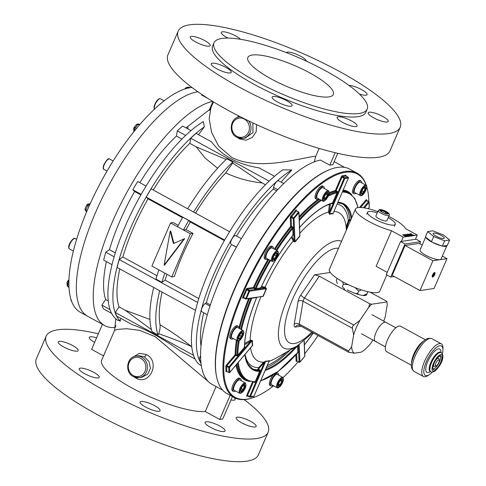 <?xml version="1.0" encoding="UTF-8"?>
<svg xmlns="http://www.w3.org/2000/svg" width="486" height="486" viewBox="0 0 486 486"><rect width="100%" height="100%" fill="white"/><g stroke="black" fill="none" stroke-linecap="round" stroke-linejoin="round"><path stroke-width="0.73" d="M241.099 380.623A7.26 2.539 118.7 0 0 240.455 378.716A7.26 2.539 118.7 0 0 233.924 385.532A7.26 2.539 118.7 0 0 233.487 391.449A7.26 2.539 118.7 0 0 235.443 390.963M240.455 378.716L239.464 378.175A7.26 2.539 118.7 0 0 232.934 384.985A7.26 2.539 118.7 0 0 232.496 390.902L233.487 391.449M381.68 209.758L381.82 210.335L381.68 209.758L386.285 211.55L388.794 213.652L386.698 213.962L382.087 212.169L379.584 210.067L381.644 209.8A4.775 1.142 23.4 0 0 380.271 209.697A4.775 1.142 23.4 0 0 379.785 210.08L379.961 210.608M386.315 221.002A5.99 1.434 23.4 0 0 386.892 220.687L389.225 215.298A5.99 1.434 -156.6 0 1 388.648 215.614A5.99 1.434 -156.6 0 1 382.16 213.779A5.99 1.434 -156.6 0 1 378.236 210.541L375.903 215.93A5.99 1.434 23.4 0 0 379.827 219.168A5.99 1.434 23.4 0 0 386.315 221.002M387.664 213.749L385.72 212.121L381.862 210.62L380.556 210.815M385.198 213.336L386.364 211.635A4.775 1.142 23.4 0 1 388.587 213.5L388.126 213.785M381.449 211.568L381.953 209.873A4.775 1.142 23.4 0 1 386.036 211.459L385.902 211.926L386.285 211.55M382.087 212.169L382.026 212.048A4.775 1.142 23.4 0 1 379.809 210.189M386.267 214.059L386.747 213.883A4.775 1.142 23.4 0 0 388.12 213.992A4.775 1.142 23.4 0 0 388.606 213.609M212.613 101.38A126.998 44.451 118.7 0 0 112.333 222.017A126.998 44.451 118.7 0 0 104.642 325.571L87.747 316.325A126.998 44.451 -61.3 0 1 95.426 212.795A126.998 44.451 -61.3 0 1 197.857 91.745A126.998 44.451 118.7 0 0 95.438 212.765A126.998 44.451 118.7 0 0 87.747 316.325L80.293 312.243A126.998 44.451 -61.3 0 1 87.972 208.713A126.998 44.451 -61.3 0 1 191.994 87.492M135.545 129.592L134.209 129.209A1.209 0.978 177.6 0 1 133.693 128.444L134.002 127.502L136.773 124.222L138.717 123.991A1.209 0.425 118.7 0 0 138.121 124.325L136.657 124.586M90.056 203.999L88.422 204.242L89.582 205.049M85.093 209.083L87.103 210.736M88.987 206.386L86.958 204.776M68.921 280.786L68.289 281.54L68.891 282.463M139.379 125.017L138.121 124.325A126.354 44.226 118.7 0 0 135.339 127.618L133.905 127.848L134.002 127.502M185.275 88.416L186.442 87.45L188.252 88.051M190.202 87.693L188.598 87.128L189.613 87.334A1.209 0.425 118.7 0 0 189.51 87.316A126.354 44.226 118.7 0 0 187.456 87.614A1.209 0.425 -61.3 0 0 186.654 88.44M69 287.366L68.01 286.825L67.123 285.464L68.988 287.19M68.897 284.34L67.785 283.727L67.001 282.56L67.123 285.464M68.289 281.54A1.209 0.571 -139.8 0 0 67.396 281.467L68.963 279.608M88.422 204.242A1.209 1.094 -98.4 0 0 87.778 204.12L90.159 203.768M185.403 88.804L185.16 88.476L186.442 87.45L188.598 87.128M395.877 327.789L385.811 322.279A10.886 3.809 118.7 0 0 384.778 322.127A10.886 3.809 118.7 0 0 376.595 331.245A10.886 3.809 118.7 0 0 375.356 341.372A10.886 3.809 118.7 0 0 376.389 341.524M371.893 314.661L385.811 322.279A10.886 3.809 118.7 0 0 384.778 322.127A10.886 3.809 118.7 0 0 376.595 331.245A10.886 3.809 118.7 0 0 375.356 341.372L361.444 333.761M435.784 369.22A7.928 2.776 -61.3 0 1 433.105 369.415A7.928 2.776 -61.3 0 1 434.12 363.115A7.928 2.776 -61.3 0 1 438.882 356.548A7.928 2.776 -61.3 0 1 440.553 355.807A7.928 2.776 -61.3 0 1 441.13 361.195A7.928 2.776 -61.3 0 1 435.784 369.22M432.868 368.716A7.26 2.539 118.7 0 0 434.921 368.139A7.26 2.539 118.7 0 0 439.557 361.481A7.26 2.539 118.7 0 0 439.836 355.983M442.394 353.765A16.761 5.868 118.7 0 0 442.898 350.303A16.761 5.868 118.7 0 0 436.628 347.308A16.761 5.868 118.7 0 0 424.448 367.13A16.761 5.868 118.7 0 0 429.733 374.36A16.761 5.868 118.7 0 0 430.08 374.111A16.761 5.868 118.7 0 0 432.376 372.063M429.733 374.36L428.336 375.332A18.626 6.518 -61.3 0 1 423.421 376.504A18.626 6.518 -61.3 0 1 424.078 362.428A18.626 6.518 -61.3 0 1 436.003 345.279A18.626 6.518 -61.3 0 1 441.306 343.827A18.626 6.518 -61.3 0 1 442.965 348.602L442.898 350.303M413.051 370.441L412.049 368.862A17.703 6.197 -61.3 0 1 414.2 354.829A17.703 6.197 -61.3 0 1 424.886 340.03A17.703 6.197 -61.3 0 1 428.737 338.371L430.608 338.359A18.626 6.518 118.7 0 0 426.562 340.109A18.626 6.518 118.7 0 0 415.311 355.679A18.626 6.518 118.7 0 0 413.051 370.441A18.626 6.518 118.7 0 0 413.975 371.334L423.421 376.504M441.306 343.827L431.86 338.657A18.626 6.518 118.7 0 0 430.608 338.359M411.35 365.211L386.631 351.682A14.513 5.079 -61.3 0 1 387.148 340.716A14.513 5.079 -61.3 0 1 396.436 327.351A14.513 5.079 -61.3 0 1 400.567 326.221L425.286 339.744M344.793 289.273L342.32 286.728L343.341 284.365L348.298 284.65M355.047 287.591L358.68 291.102L361.25 289.844M363.048 295.464A14.665 3.511 -156.6 0 0 363.546 295.336L367.003 293.763L367.89 291.715M358.723 294.565L357.66 293.465L358.68 291.102M364.184 295.105L362.981 295.458M357.66 293.465L355.315 293.459M342.66 281.752L343.341 284.365M337.296 283.654L336.318 280.294L337.138 278.405M388.211 217.637A15.121 3.621 -156.6 0 1 395.27 224.313A15.121 3.621 -156.6 0 1 374.992 219.21A15.121 3.621 -156.6 0 1 367.519 212.303A15.121 3.621 -156.6 0 1 377.227 212.88M434.599 272.512A2.545 0.893 118.7 0 0 432.686 274.645A2.545 0.893 118.7 0 0 432.4 277.014A2.545 0.893 118.7 0 0 432.637 277.05A2.545 0.893 118.7 0 0 434.551 274.918A2.545 0.893 118.7 0 0 434.842 272.549A2.545 0.893 118.7 0 0 434.599 272.512M432.352 276.984A2.545 0.893 118.7 0 0 432.54 276.996A2.545 0.893 118.7 0 0 434.417 274.936A2.545 0.893 118.7 0 0 434.788 272.525M441.209 235.418A6.045 1.452 23.4 0 0 433.123 233.395A6.045 1.452 23.4 0 0 436.136 236.172A6.045 1.452 23.4 0 0 444.222 238.195A6.045 1.452 23.4 0 0 441.209 235.418M425.645 237.132L420.068 250.004A11.427 2.74 23.4 0 0 425.76 255.253A11.427 2.74 23.4 0 0 439.952 259.688A11.427 2.74 23.4 0 0 441.051 259.087L446.828 245.722A11.427 2.74 23.4 0 0 446.883 245.497L447.278 245.442L449.611 240.054L443.657 235.06L432.716 230.801L427.735 231.543L433.694 236.53L444.629 240.789L449.611 240.054M427.735 231.543L425.402 236.925L432.224 242.259A11.427 2.74 23.4 0 0 441.434 245.837L442.691 246.116A11.427 2.74 23.4 0 0 446.828 245.722M386.807 274.936L379.779 291.181A27.453 6.579 -156.6 0 1 343.061 281.977A27.453 6.579 -156.6 0 1 329.387 269.372L355.503 209.023A27.453 6.579 -156.6 0 1 377.756 211.653M388.745 216.41A27.453 6.579 -156.6 0 1 392.22 218.226A27.453 6.579 -156.6 0 1 405.603 228.669L417.243 235.042L403.186 237.119L401.321 241.433L400.561 241.542L386.242 274.626L390.714 277.075L394.353 276.54M355.503 209.023A27.453 6.579 -156.6 0 0 369.178 221.628A27.453 6.579 -156.6 0 0 391.546 230.747L376.152 266.31L387.221 272.367M419.728 243.735L420.615 241.688L416.144 239.24L401.321 241.433M415.378 239.355L417.243 235.042M411.162 235.941L407.681 234.039L410.883 234.811C412.031 235.473 412.262 235.832 411.569 235.88L411.982 235.74M409.941 233.723L411.053 234.744L413.41 235.607M409.947 233.857L411.612 233.875L410.627 234.027L410.749 234.568M410.773 233.954L411.375 234.695L413.902 235.139L413.944 235.734M412.796 235.479L413.209 234.914M391.546 230.747L403.186 237.119M406.375 236.646L403.113 235.115L402.724 234.768L403.216 234.695L406.697 236.603M407.219 236.524L404.279 234.477L408.404 236.348M404.887 234.823L405.263 235.2M404.139 234.55L404.923 234.823M410.135 236.293L405.804 234.313L409.072 235.552L407.396 234.082L410.233 236.081M434.065 288.502L446.98 258.649L432.923 260.727L420.001 290.573L434.065 288.502M425.876 237.326A11.427 2.74 23.4 0 0 430.888 241.524M442.691 246.116L446.883 245.497M420.615 241.688L405.032 243.99L390.714 277.075M422.2 245.084L419.151 243.419L405.093 245.497L392.178 275.343L420.001 290.573M405.032 243.99L400.561 241.542M446.98 258.649L442.339 256.11M432.923 260.727L405.093 245.497M432.224 242.259L441.434 245.837M433.694 236.53L431.361 241.919M444.629 240.789L442.296 246.177M432.576 276.637L433.445 274.888L434.356 274.827L434.587 274.286L433.779 274.408L434.527 272.676L433.524 274.444L432.728 274.56M434.356 274.827L433.542 274.942L432.546 276.71L433.293 274.985L432.485 275.1M432.516 275.027L433.293 274.985M434.259 274.772L434.46 274.304M433.779 274.408L434.393 272.701M413.246 235.406L413.811 235.352M413.094 235.485L413.118 235.133M410.069 233.827L411.514 234.094M404.795 235.036L405.172 235.418L404.85 234.902M405.761 235.188L407.225 236.117M407.134 236.336L407.827 236.032M407.73 236.245L408.313 236.567M409.85 236.093L407.396 234.082M407.973 234.197L409.157 234.319M410.792 235.024C411.94 235.686 412.171 236.044 411.478 236.099M410.931 235.746L410.555 234.847L408.623 234.331L411.174 235.649M368.674 208.798A127.296 44.554 118.7 0 0 368.716 208.026M368.838 201.617A127.296 44.554 118.7 0 0 367.598 190.111A127.296 44.554 118.7 0 0 366.705 186.715M366.323 185.567A127.296 44.554 118.7 0 0 313.5 190.178A127.296 44.554 118.7 0 0 242.897 293.562A127.296 44.554 118.7 0 0 254.221 397.269A127.296 44.554 118.7 0 0 273.575 385.811M254.221 397.269L253.522 397.53A127.903 44.767 -61.3 0 1 234.404 397.627A127.903 44.767 -61.3 0 1 242.143 293.325A127.903 44.767 -61.3 0 1 357.216 173.229A127.903 44.767 -61.3 0 1 366.517 185.889M366.657 186.351A127.903 44.767 -61.3 0 1 367.44 189.388L367.598 190.111M216.72 377.391L216.562 376.662A127.296 44.554 -61.3 0 1 234.446 288.939A127.296 44.554 -61.3 0 1 329.945 169.505L330.638 169.243A127.903 44.767 118.7 0 0 234.689 289.249A127.903 44.767 118.7 0 0 216.72 377.391A127.903 44.767 118.7 0 0 226.95 393.545L234.404 397.627M357.216 173.229L349.762 169.152A127.903 44.767 118.7 0 0 330.638 169.243M261.511 286.497L265.35 287.256A0.608 0.31 -75.1 0 0 265.368 288.01L266.279 288.727L249.64 291.181L246.372 298.72A0.608 0.547 81.6 0 1 245.965 299.048L263.017 296.272A82.906 29.014 -61.3 0 1 264.603 292.505A82.906 29.014 -61.3 0 1 266.279 288.727L266.528 288.775A82.541 28.893 118.7 0 0 264.858 292.542A82.541 28.893 118.7 0 0 263.272 296.29L260.848 296.825M383.685 321.112A31.286 10.953 -61.3 0 0 385.27 316.599L387.269 304.692A31.286 10.953 -61.3 0 0 386.971 302.243A31.286 10.953 -61.3 0 0 386.911 301.976L371.583 304.23A31.286 10.953 -61.3 0 0 368.667 307.431L369.767 303.817L319.272 276.176L304.461 298.033L353.784 325.025L352.52 326.477L352.38 328.263L303.064 301.265A3.627 1.27 -61.3 0 1 303.556 299.68A3.627 1.27 -61.3 0 1 304.461 298.033A3.627 0.893 34.1 0 1 300.858 294.978A7.26 2.539 118.7 0 0 299.054 298.27A7.26 2.539 118.7 0 0 298.064 301.448L294.243 324.205A7.26 2.539 118.7 0 0 295.482 327.048L301.041 326.234M352.38 328.263L353.632 334.872A31.286 10.953 -61.3 0 1 356.323 327.667A31.286 10.953 -61.3 0 1 359.926 320.329L368.667 307.431M346.378 230.103A82.541 28.893 118.7 0 0 346.318 229.435L346.16 226.828L348.31 220.82L349.628 219.241L349.792 220.292L348.82 221.446L346.791 227.46A0.608 0.352 -2.7 0 1 346.172 227.144M333.281 213.026L333.044 213.731A82.541 28.893 118.7 0 0 329.508 214.253L328.53 212.03L329.459 204.163M299.874 234.556L299.911 236.263A82.541 28.893 118.7 0 0 295.111 241.943L293.392 241.305L291.314 237.344M265.35 287.256L266.528 288.775M291.977 236.5L294.115 240.922L293.392 241.305M292.906 235.139L293.872 234.969A0.608 0.492 177.7 0 0 293.028 235.103L292.529 235.212M268.831 259.579A106.738 37.361 118.7 0 0 254.166 287.736L255.259 288.332L254.786 288.878L256.286 289.352A0.608 0.547 81.6 0 1 256.019 288.538L260.848 287.827A0.608 0.547 -98.4 0 0 261.116 288.641L265.368 288.01L261.152 287.269M254.786 288.878L253.692 288.283L247.289 289.225L249.379 290.367L261.116 288.641L260.63 288.022M244.713 343.474L250.181 340.4L250.551 340.291L250.752 341.099L244.549 344.823M226.676 371.432A1.209 0.425 118.7 0 1 225.99 371.498L225.79 366.535A0.608 0.492 177.7 0 1 226.628 366.401L226.834 371.365L228.918 372.507L228.718 367.544L226.628 366.401L226.962 365.636L226.446 365.01L235.133 354.731A0.608 0.474 -179.5 0 1 235.977 354.616L237.071 355.217L236.737 355.959L238.426 355.685L237.909 355.059L244.464 347.308L244.974 347.933L244.58 346.524M264.02 362.732L259.457 367.859L258.801 369.378L257.817 369.682L258.704 367.623L263.521 362.228L265.927 361.153A0.608 0.553 -92.3 0 0 265.678 361.42L264.02 362.732L263.521 362.228A84.461 29.561 118.7 0 1 250.576 347.824M254.512 381.887L255.229 381.619L259.67 371.365L260.417 371.602L259.895 369.98L259.39 370.557L257.799 369.682A94.035 32.914 -61.3 0 1 251.979 368.601M260.696 380.714A106.13 37.149 118.7 0 0 297.833 352.66L297.554 345.911A0.608 0.492 -2.3 0 1 298.398 345.777L298.24 345.333M299.583 227.375A94.642 33.127 -61.3 0 1 332.552 202.99L336.986 192.735L337.74 192.972L337.211 191.35L336.737 191.921L336.986 192.735A106.13 37.149 118.7 0 0 328.226 196.192M372.938 340.054L370.241 344.033A31.286 10.953 -61.3 0 1 361.159 352.18L354.422 353.17A31.286 10.953 -61.3 0 1 351.639 346.773L353.632 334.872M330.286 272.488L314.533 274.803L319.272 276.176M283.071 377.634A127.296 44.554 118.7 0 0 298.143 361.766M304.74 353.747A127.296 44.554 118.7 0 0 318.051 335.54M342.241 203.683A94.035 32.914 -61.3 0 1 349.628 219.241L350.801 219.885M290.3 349.92A94.035 32.914 -61.3 0 1 266.34 367.683M297.711 352.69L298.671 352.526A0.608 0.492 177.7 0 0 297.833 352.66L297.365 352.721M260.624 287.487L260.848 287.827A94.642 33.127 -61.3 0 1 293.028 235.103L292.754 228.359A0.608 0.492 -2.3 0 1 293.593 228.22L292.572 226.968L292.262 227.709L292.754 228.359A106.13 37.149 118.7 0 0 276.813 250.503M254.603 381.96L254.518 382.391L255.982 381.856L255.229 381.619A106.13 37.149 118.7 0 1 238.274 362.38M330.462 203.816L329.387 212.267L328.603 212.406M331.877 203.27L331.841 203.762L333.299 203.227L331.804 203.263M250.551 340.291L252.447 340.504A82.541 28.893 118.7 0 0 252.653 345.449L251.961 346.184M265.927 361.153A82.541 28.893 118.7 0 0 269.463 360.63L269.323 360.825M353.784 325.025L359.926 320.329M298.064 301.448A3.627 2.394 9.5 0 1 303.064 301.265L299.242 324.028L348.565 351.02L351.639 346.773M354.422 353.17L348.577 352.247L299.522 325.401A3.627 1.27 -61.3 0 1 299.242 324.028A3.627 2.394 9.5 0 0 294.243 324.205M386.759 301.314L386.911 301.976L386.759 301.314L370.04 292.165M347.32 289.856A14.513 3.475 23.4 0 0 366.73 294.729A14.513 3.475 23.4 0 0 366.717 293.921M369.767 303.817L371.583 304.23M348.565 351.02L348.577 352.247M244.829 354.616A94.642 33.127 -61.3 0 0 259.67 371.365L259.39 370.557A94.035 32.914 118.7 0 1 252.744 369.062L247.672 363.704L244.956 354.464M263.831 362.052L264.335 362.556L249.628 396.527L253.935 396.242L269.232 360.898A82.906 29.014 -61.3 0 1 265.678 361.42L250.381 396.764A0.608 0.547 81.6 0 1 249.652 397.032L249.628 396.527L247.544 395.385L253.352 381.96M252.246 345.838L252.343 345.649A0.608 0.504 174.5 0 1 252.653 345.449M236.433 340.297A107.339 37.568 -61.3 0 0 235.133 354.731L235.643 355.357L226.962 365.636L229.046 366.778L250.752 341.099L252.143 340.686L229.556 367.41L229.763 372.373L252.343 345.649A82.906 29.014 -61.3 0 1 252.143 340.686A0.608 0.474 -179.5 0 1 252.447 340.504M256.395 297.25L256.651 297.529A94.642 33.127 -61.3 0 0 244.464 347.308L244.312 346.603M238.34 341.008A106.738 37.361 -61.3 0 0 237.071 355.217L237.909 355.059A106.13 37.149 118.7 0 1 239.221 340.68M251.851 298.179A0.608 0.547 -98.4 0 0 251.821 298.24L256.651 297.529A0.608 0.547 81.6 0 1 256.681 297.468M245.552 298.939L243.498 297.839L245.588 298.981A0.608 0.608 0 0 0 245.965 299.048A0.608 0.547 81.6 0 1 245.643 298.987L248.887 290.944L246.803 289.802L243.535 297.347L245.624 298.489L246.372 298.72L263.272 296.29M269.924 260.18A106.738 37.361 -61.3 0 0 255.259 288.332L256.019 288.538A106.13 37.149 118.7 0 1 270.611 260.557M274.347 249.154A107.339 37.568 -61.3 0 1 290.64 226.506L290.27 217.558A1.209 0.425 118.7 0 1 290.452 216.817A1.209 0.425 118.7 0 1 290.932 216.033L294.042 218.433L294.99 241.688A82.906 29.014 -61.3 0 1 299.813 235.983L298.86 212.728L294.042 218.433A0.608 0.492 177.7 0 1 293.198 218.566L294.115 240.922L295.111 241.943M299.911 235.51L299.813 235.983A0.608 0.31 -138.4 0 0 299.911 236.263M346.318 229.435A0.608 0.504 174.5 0 1 346.427 229.125A82.906 29.014 -61.3 0 1 346.488 229.848M348.292 225.686L346.791 227.46L346.427 229.125L347.198 228.207M348.426 177.906L333.092 213.354L348.389 178.01L344.841 178.532L329.538 213.876L329.387 212.267L344.088 178.301L341.998 177.159L336.118 190.749L337.211 191.35M333.044 213.731A0.608 0.553 -92.3 0 1 333.092 213.354A82.906 29.014 -61.3 0 0 329.538 213.876A0.608 0.541 -103.7 0 0 329.508 214.253M299.911 235.528L298.969 212.431A0.608 0.608 0 0 0 298.653 211.926L298.708 212.048A0.608 0.492 177.7 0 1 298.86 212.728L298.349 212.103L293.198 218.566L291.114 217.424L291.479 226.373A0.608 0.492 177.7 0 0 290.64 226.506L291.169 227.114A106.738 37.361 118.7 0 0 275.033 249.531M328.724 194.977A106.738 37.361 -61.3 0 1 336.737 191.921L335.644 191.326A0.608 0.541 76.3 0 1 335.364 190.518L341.251 176.922A1.209 0.425 118.7 0 1 342.223 175.768L345.777 175.246A1.209 0.425 118.7 0 1 345.935 175.92M365.478 295.464A14.513 3.475 23.4 0 0 364.962 294.795M435.407 364.889A3.384 1.185 118.7 0 0 436.209 365.855A3.384 1.185 118.7 0 0 438.135 363.856A3.384 1.185 118.7 0 0 439.253 360.879A3.384 1.185 118.7 0 0 439.229 360.339A3.384 1.185 118.7 0 0 437.236 360.916A3.384 1.185 118.7 0 0 435.407 364.889M436.209 365.855L434.818 366.371A4.599 1.61 -61.3 0 1 434.132 366.371A4.599 1.61 -61.3 0 1 433.731 365.059A4.599 1.61 -61.3 0 1 435.717 360.308A4.599 1.61 -61.3 0 1 438.542 358.31A4.599 1.61 -61.3 0 1 438.913 358.887L439.229 360.339M310.123 73.082A46.565 11.148 23.4 0 0 247.854 57.463A46.565 11.148 23.4 0 0 271.054 78.835A46.565 11.148 23.4 0 0 333.323 94.46A46.565 11.148 23.4 0 0 310.123 73.082M104.642 325.571A126.998 44.451 118.7 0 0 115.133 327.503L115.966 325.577M232.46 396.564L222.746 419.005L219.702 419.448L205.262 411.545A60.477 14.483 -156.6 0 1 139.749 392.05A60.477 14.483 -156.6 0 1 101.683 360.15L114.605 330.298L115.814 318.84M222.716 390.197L211.975 384.317A126.998 44.451 -61.3 0 1 219.666 280.762A126.998 44.451 -61.3 0 1 320.383 160.034L329.769 165.167A126.998 44.451 -61.3 0 1 332.813 164.718L337.746 153.321M154.669 405.676A10.886 2.606 23.4 0 0 140.114 402.025A10.886 2.606 23.4 0 0 145.533 407.019A10.886 2.606 23.4 0 0 160.088 410.676A10.886 2.606 23.4 0 0 154.669 405.676M93.816 372.373A10.886 2.606 23.4 0 0 79.261 368.722A10.886 2.606 23.4 0 0 84.679 373.716A10.886 2.606 23.4 0 0 99.235 377.367A10.886 2.606 23.4 0 0 93.816 372.373M72.754 345.589A10.886 2.606 23.4 0 0 58.199 341.937A10.886 2.606 23.4 0 0 63.623 346.931A10.886 2.606 23.4 0 0 78.179 350.582A10.886 2.606 23.4 0 0 72.754 345.589M96.58 337.879A10.886 2.606 23.4 0 0 89.272 337.363A10.886 2.606 23.4 0 0 94.649 342.332M230.984 399.966A10.886 2.606 23.4 0 0 235.103 399.632A10.886 2.606 23.4 0 0 233.474 397.117M250.74 421.417A10.886 2.606 23.4 0 0 236.184 417.766A10.886 2.606 23.4 0 0 241.603 422.765A10.886 2.606 23.4 0 0 256.158 426.416A10.886 2.606 23.4 0 0 250.74 421.417M219.666 425.991A10.886 2.606 23.4 0 0 205.11 422.34A10.886 2.606 23.4 0 0 210.535 427.34A10.886 2.606 23.4 0 0 225.091 430.991A10.886 2.606 23.4 0 0 219.666 425.991M244.166 399.632A120.947 28.96 -156.6 0 1 268.175 432.218A120.947 28.96 -156.6 0 1 106.434 391.643A120.947 28.96 -156.6 0 1 46.182 336.13A120.947 28.96 -156.6 0 1 98.36 333.754M103.536 355.873L91.617 349.349L102.431 324.362M268.175 432.218L258.382 454.847A120.947 28.96 -156.6 0 1 96.641 414.279A120.947 28.96 -156.6 0 1 36.389 358.765L46.182 336.13M133.486 356.858L139.415 353.334L146.298 354.519C160.757 361.456 149.992 386.084 135.977 378.193L134.3 377.051M216.076 386.564L205.262 411.545M208.5 381.741L155.083 336.604L139.518 330.334L126.688 328.718L118.007 329.344L114.605 330.298M136.001 356.11C126.554 356.961 124.562 372.428 133.273 376.565L139.172 377.646L141.894 377.245L147.701 374.263L150.453 368.248L149.038 361.602L144.342 356.821L138.729 355.709L136.001 356.11A10.886 9.86 81.6 0 1 141.784 357.18A10.886 9.86 81.6 0 1 147.373 368.692A10.886 9.86 81.6 0 1 139.172 377.646A10.886 9.86 81.6 0 1 133.389 376.577M208.227 98.646L201.678 95.062L201.915 94.527M400.185 127.235L389.924 150.946A120.947 28.96 -156.6 0 1 228.183 110.371A120.947 28.96 -156.6 0 1 167.931 54.857L178.192 31.153A120.947 28.96 23.4 0 0 238.444 86.666A120.947 28.96 23.4 0 0 400.185 127.235A120.947 28.96 23.4 0 0 339.933 71.721A120.947 28.96 23.4 0 0 178.192 31.153M286.679 100.693A10.886 2.606 23.4 0 0 272.124 97.042A10.886 2.606 23.4 0 0 277.542 102.042A10.886 2.606 23.4 0 0 292.098 105.693A10.886 2.606 23.4 0 0 286.679 100.693M225.826 67.39A10.886 2.606 23.4 0 0 211.27 63.739A10.886 2.606 23.4 0 0 216.689 68.733A10.886 2.606 23.4 0 0 231.245 72.384A10.886 2.606 23.4 0 0 225.826 67.39M204.764 40.605A10.886 2.606 23.4 0 0 190.208 36.954A10.886 2.606 23.4 0 0 195.633 41.948A10.886 2.606 23.4 0 0 210.189 45.599A10.886 2.606 23.4 0 0 204.764 40.605M240.473 39.287A10.886 2.606 23.4 0 0 235.838 36.031A10.886 2.606 23.4 0 0 221.276 32.38A10.886 2.606 23.4 0 0 226.701 37.373A10.886 2.606 23.4 0 0 228.049 38.078M306.314 61.108A10.886 2.606 23.4 0 0 300.834 56.346A10.886 2.606 23.4 0 0 286.321 52.616M359.361 93.98A10.886 2.606 23.4 0 0 367.112 94.649A10.886 2.606 23.4 0 0 361.687 89.655A10.886 2.606 23.4 0 0 348.936 85.384M382.749 116.44A10.886 2.606 23.4 0 0 368.194 112.788A10.886 2.606 23.4 0 0 373.613 117.782A10.886 2.606 23.4 0 0 388.168 121.433A10.886 2.606 23.4 0 0 382.749 116.44M351.676 121.014A10.886 2.606 23.4 0 0 337.12 117.363A10.886 2.606 23.4 0 0 342.545 122.357A10.886 2.606 23.4 0 0 357.101 126.008A10.886 2.606 23.4 0 0 351.676 121.014M213.469 101.896L210.973 107.661L209.18 118.596L211.525 132.18L218.609 146.055L231.603 157.349C258.953 171.351 299.51 157.926 315.779 156.219L319.156 148.418M256.565 124.629L256.195 131.688L252.343 137.423L246.141 140.181L239.562 138.966L237.854 137.805M237.04 117.618L238.784 115.984M245.412 138.012L253.012 132.526L252.866 122.903M329.769 165.167L335.158 152.713M315.779 156.219L314.266 161.862M230.151 395.3L219.702 419.448M120.68 318.318L120.273 321.1L117.418 320.049A116.057 40.624 -61.3 0 1 125.37 225.96A116.057 40.624 -61.3 0 1 203.33 121.567L204.357 126.852L198.476 134.695M119.799 268.922A108.913 38.121 -61.3 0 0 119.04 306.933L115.285 312.474A115.808 40.532 -61.3 0 0 116.938 316.271L132.411 324.739C146.414 329.435 162.269 338.11 179.972 350.771L195.111 359.057M281.09 182.11L291.782 169.979L282.87 169.821A116.057 40.624 -61.3 0 0 208.852 271.656A116.057 40.624 -61.3 0 0 198.792 364.075L201.338 365.709M200.791 361.019L199.849 360.509A4.836 1.695 -61.3 0 1 200.578 355.649M201.016 346.208A108.913 38.121 -61.3 0 1 203.701 312.747M207.315 314.728L201.805 311.708A4.836 1.695 -61.3 0 1 202.012 307.96A4.836 1.695 -61.3 0 1 205.183 303.513L209.976 306.137M236.494 247.016L231.524 244.519A108.913 38.121 -61.3 0 0 206.325 302.729L205.183 303.513M230.953 243.984A4.836 1.695 -61.3 0 1 232.022 238.826A4.836 1.695 -61.3 0 1 235.722 235.582L241.366 238.675M236.53 236.026A108.913 38.121 -61.3 0 1 273.339 189.024L273.606 187.42A4.836 1.695 -61.3 0 1 275.817 182.621A4.836 1.695 -61.3 0 1 278.624 180.762L283.709 183.544M201.022 363.431A116.057 40.624 -61.3 0 1 217.685 265.812A116.057 40.624 -61.3 0 1 291.782 169.979M195.512 310.36L117.09 267.44A115.808 40.532 -61.3 0 1 119.21 259.542L122.843 257.039A108.913 38.121 -61.3 0 1 148.036 198.823L146.225 197.122A115.808 40.532 -61.3 0 1 151.122 188.817L229.562 231.743M153.26 189.983A108.913 38.121 -61.3 0 1 189.856 143.334L190.712 138.218A115.808 40.532 -61.3 0 1 196.095 133.389L211.568 141.857C221.64 155.642 237.496 164.317 259.135 167.889L274.493 176.297M120.273 321.1A116.057 40.624 -61.3 0 1 130.339 228.681A116.057 40.624 -61.3 0 1 204.357 126.852M188.173 129.051L187.651 126.597L207.467 111.16C209.478 109.854 210.645 108.688 210.973 107.661M209.095 110.419L210.231 109.708M185.974 127.848A108.852 38.102 -61.3 0 1 187.651 126.597M209.351 109.824L212.929 101.568M190.712 138.218L269.123 181.132M139.859 182.651A108.852 38.102 -61.3 0 1 176.43 136.031L177.293 130.874A115.808 40.532 -61.3 0 1 182.675 126.044L191.01 130.606M177.293 130.874L185.64 135.442M176.43 136.031L181.946 139.051M189.826 143.358L196.083 146.784L226.093 159.438M187.681 208.822A114.903 40.217 -61.3 0 1 226.877 158.746L232.837 162.008L232.673 162.998L262.124 182.93L265.429 184.741M273.308 189.054L276.607 190.858M262.124 182.93C249.087 181.545 236.955 178.192 225.735 172.87A108.852 38.102 118.7 0 0 195.518 213.111M217.594 168.241L205.226 158.169L196.083 146.784M193.641 212.084A114.903 40.217 -61.3 0 1 232.837 162.008M225.735 172.87L232.673 162.998M146.225 197.122L224.666 240.054M112.023 264.67L103.676 260.095A115.808 40.532 -61.3 0 1 105.79 252.198L109.453 249.676A108.852 38.102 -61.3 0 1 119.945 220.893A108.852 38.102 -61.3 0 1 134.634 191.496L132.812 189.777L141.183 194.357M134.634 191.496L140.867 194.91M148.036 198.829L182.469 217.673M190.293 221.956A108.852 38.102 118.7 0 0 186.071 229.635L183.471 230.018L177.505 226.755A114.903 40.217 -61.3 0 1 182.742 217.199L188.702 220.462L190.293 221.956L224.356 240.6M231.518 244.519L236.396 247.192M186.071 229.635L193.027 233.444A108.852 38.102 118.7 0 0 182.554 255.162A108.852 38.102 118.7 0 0 174.371 276.546L171.752 276.935L190.415 233.827L170.537 222.946L173.15 222.564L178.247 225.352M166.911 274.28A108.852 38.102 118.7 0 0 165.112 280.136L198.804 298.574M206.331 302.699L210.383 304.91M109.453 249.676L115.316 252.884M122.849 257.003L156.972 275.684M165.112 280.136L161.923 282.33A114.903 40.217 -61.3 0 1 164.809 273.132M161.923 282.33L155.963 279.067A114.903 40.217 -61.3 0 1 158.849 269.87M183.471 230.018A114.903 40.217 -61.3 0 1 188.702 220.462M193.027 233.444L190.415 233.827M170.537 222.946L151.875 266.055L171.752 276.935M173.909 243.334L170.72 231.044L170.209 231.117L164.11 265.101L164.614 265.028L184.631 238.662L173.435 243.547L170.209 231.117M164.11 265.101L184.127 238.735M132.812 189.777A115.808 40.532 -61.3 0 1 137.708 181.472L146.073 186.053M119.21 259.542L197.632 302.462M162.063 292.056A108.852 38.102 118.7 0 0 159.991 324.757C170.738 331.142 181.193 338.371 191.35 346.445L191.757 346.67M111.628 313.367L103.518 308.926A115.808 40.532 -61.3 0 1 101.872 305.135L105.656 299.546A108.852 38.102 -61.3 0 1 106.404 261.59M105.656 299.546L108.269 300.98M119.015 306.86L125.309 310.305L149.913 319.436M191.35 346.445C180.719 341.755 169.851 337.539 158.746 333.785L158.017 334.866A114.903 40.217 -61.3 0 1 159.681 290.75M158.746 333.785C159.943 330.049 160.356 327.035 159.991 324.757M158.017 334.866L152.057 331.604A114.903 40.217 -61.3 0 1 153.716 287.487M151.45 329.648L125.309 310.305M105.79 252.198L114.149 256.772M101.872 305.135L110.067 309.618M115.285 312.474L193.55 355.309M325.602 70.804A83.452 19.981 23.4 0 0 214.004 42.811A83.452 19.981 23.4 0 0 255.575 81.113A83.452 19.981 23.4 0 0 367.179 109.113A83.452 19.981 23.4 0 0 325.602 70.804M214.004 42.811L212.601 46.042A83.452 19.981 23.4 0 0 254.178 84.345A83.452 19.981 23.4 0 0 365.776 112.345L367.179 109.113M239.246 379.827A5.899 2.066 118.7 0 0 234.811 384.766A5.899 2.066 118.7 0 0 234.143 390.252L239.61 393.247A5.899 2.066 -61.3 0 1 240.278 387.755A5.899 2.066 -61.3 0 1 244.713 382.822A5.899 2.066 -61.3 0 1 245.266 382.901L239.805 379.912A5.899 2.066 118.7 0 0 239.246 379.827M242.21 386.674L244.58 384.548L245.302 386.218L243.662 390.015L241.293 392.141L240.564 390.471L242.21 386.674M240.649 390.288L241.062 391.248L243.049 389.468L244.422 386.297L243.917 385.143M243.31 385.69L245.302 386.218M241.39 388.563L243.662 390.015M241.062 391.248L241.293 392.141M238.96 328.238A7.26 2.539 118.7 0 0 238.316 326.337A7.26 2.539 118.7 0 0 234.659 328.445A7.26 2.539 118.7 0 0 231.166 334.818A7.26 2.539 118.7 0 0 231.348 339.064A7.26 2.539 118.7 0 0 233.298 338.584M238.316 326.337L237.32 325.79A7.26 2.539 118.7 0 0 233.663 327.904A7.26 2.539 118.7 0 0 230.17 334.277A7.26 2.539 118.7 0 0 230.352 338.523L231.348 339.064M273.411 248.644A7.26 2.539 118.7 0 0 272.768 246.742A7.26 2.539 118.7 0 0 272.081 246.639A7.26 2.539 118.7 0 0 266.626 252.72A7.26 2.539 118.7 0 0 265.799 259.469A7.26 2.539 118.7 0 0 266.486 259.573A7.26 2.539 118.7 0 0 267.75 258.989M272.768 246.742L271.771 246.195A7.26 2.539 118.7 0 0 271.091 246.098A7.26 2.539 118.7 0 0 265.629 252.173A7.26 2.539 118.7 0 0 264.803 258.929L265.799 259.469M324.277 188.465A7.26 2.539 118.7 0 0 324.277 188.033A7.26 2.539 118.7 0 0 323.627 186.557A7.26 2.539 118.7 0 0 318.901 190.087A7.26 2.539 118.7 0 0 316.015 197.814A7.26 2.539 118.7 0 0 316.659 199.29A7.26 2.539 118.7 0 0 318.616 198.804M323.627 186.557L322.637 186.01A7.26 2.539 118.7 0 0 317.911 189.546A7.26 2.539 118.7 0 0 315.019 197.267A7.26 2.539 118.7 0 0 315.669 198.744L316.659 199.29M361.754 182.943A7.26 2.539 118.7 0 0 361.11 181.041A7.26 2.539 118.7 0 0 354.58 187.857A7.26 2.539 118.7 0 0 354.142 193.774A7.26 2.539 118.7 0 0 356.092 193.288M361.11 181.041L360.114 180.494A7.26 2.539 118.7 0 0 353.583 187.31A7.26 2.539 118.7 0 0 353.146 193.228L354.142 193.774M278.581 375.101A7.26 2.539 118.7 0 0 278.581 374.676A7.26 2.539 118.7 0 0 277.937 373.199A7.26 2.539 118.7 0 0 273.205 376.729A7.26 2.539 118.7 0 0 270.319 384.456A7.26 2.539 118.7 0 0 270.969 385.933A7.26 2.539 118.7 0 0 272.919 385.447M273.144 374.931A7.26 2.539 118.7 0 0 269.323 383.91A7.26 2.539 118.7 0 0 269.973 385.386L270.969 385.933M277.937 373.199L276.941 372.653A7.26 2.539 118.7 0 0 276.613 372.549M243.128 330.523L237.66 327.528A5.899 2.066 118.7 0 0 233.821 330.401A5.899 2.066 118.7 0 0 231.476 336.677A5.899 2.066 118.7 0 0 231.998 337.873L237.466 340.862A5.899 2.066 -61.3 0 1 236.943 339.665A5.899 2.066 -61.3 0 1 239.288 333.39A5.899 2.066 -61.3 0 1 243.128 330.523L243.917 332.102C241.864 338.863 239.713 341.786 237.466 340.862M241.919 332.369L243.219 333.092L242.095 336.695L239.671 339.562L238.371 338.833L239.495 335.237L241.919 332.369M241.512 332.849L242.326 333.293L241.518 332.843M239.489 335.261L241.384 336.3L242.326 333.293L243.219 333.092M238.553 338.25L239.361 338.699L241.384 336.3L242.095 336.695M239.361 338.699L239.671 339.562M277.579 250.928L272.117 247.933A5.899 2.066 118.7 0 0 266.808 253.473A5.899 2.066 118.7 0 0 266.456 258.279L271.917 261.268A5.899 2.066 -61.3 0 1 272.275 256.462A5.899 2.066 -61.3 0 1 277.579 250.928C278.654 252.185 278.636 253.874 277.524 256.013C275.307 260.168 273.442 261.924 271.917 261.268M277.561 252.951L277.032 256.104L274.718 259.524L272.932 259.791L273.46 256.632L275.775 253.218L277.561 252.951L275.653 253.394M274.584 254.968L276.242 255.879L276.686 253.242M273.211 258.133L274.311 258.734L276.242 255.879L277.032 256.104M273.077 258.916L274.311 258.734L274.718 259.524M328.445 190.743L322.977 187.748A5.899 2.066 118.7 0 0 320.007 189.467A5.899 2.066 118.7 0 0 317.164 194.643A5.899 2.066 118.7 0 0 317.315 198.094L322.783 201.089A5.899 2.066 -61.3 0 1 322.631 197.638A5.899 2.066 -61.3 0 1 325.468 192.456A5.899 2.066 -61.3 0 1 328.445 190.743C329.921 192.085 329.174 194.977 326.203 199.406C324.448 201.155 323.312 201.714 322.783 201.089M328.263 194.947L326.209 198.683L324.059 199.922L323.955 197.425L326.009 193.689L328.159 192.45L328.263 194.947L327.412 194.88L327.333 192.93M325.827 194.011L327.412 194.88L325.699 198.002L324.113 197.134M324.022 198.968L325.699 198.002L326.209 198.683M365.922 185.227L360.454 182.232A5.899 2.066 118.7 0 0 359.901 182.153A5.899 2.066 118.7 0 0 355.466 187.092A5.899 2.066 118.7 0 0 354.792 192.578L360.26 195.572A5.899 2.066 -61.3 0 1 360.928 190.081A5.899 2.066 -61.3 0 1 365.363 185.142A5.899 2.066 -61.3 0 1 365.922 185.227C368.54 185.196 364.415 195.542 361.141 195.712L360.26 195.572M364.318 192.341L361.949 194.467L361.22 192.796L362.86 188.999L365.229 186.873L365.958 188.544L364.318 192.341L363.698 191.794L365.071 188.623L364.573 187.468M363.959 188.015L365.958 188.544M362.046 190.889L363.698 191.794L361.718 193.568L361.298 192.608M361.949 194.467L361.718 193.568M274.311 376.109A5.899 2.066 118.7 0 0 271.467 381.285A5.899 2.066 118.7 0 0 271.619 384.736L277.087 387.731A5.899 2.066 -61.3 0 1 276.935 384.274A5.899 2.066 -61.3 0 1 279.772 379.098A5.899 2.066 -61.3 0 1 282.749 377.385L277.281 374.39A5.899 2.066 118.7 0 0 274.311 376.109M278.259 384.068L280.313 380.331L282.463 379.092L282.566 381.589L280.519 385.325L278.363 386.564L278.259 384.068M278.326 385.611L280.003 384.645L281.716 381.522L281.637 379.572M278.417 383.776L280.519 385.325M280.13 380.653L282.566 381.589M109.666 166.625A7.26 2.539 -61.3 0 1 111.397 163.782M382.354 212.23A4.775 1.142 23.4 0 0 386.437 213.816M134.209 129.209L134.288 131.147M88.665 204.551A1.209 0.425 118.7 0 0 87.699 205.681A126.354 44.226 118.7 0 0 85.815 210.037A1.209 0.425 -61.3 0 0 85.749 210.997L84.916 209.187L86.787 204.861L87.778 204.12M134.689 129.124A1.209 0.425 -61.3 0 1 135.339 127.618L136.602 128.31M68.441 282.22A1.209 0.425 118.7 0 0 67.785 283.727A126.354 44.226 118.7 0 0 67.9 286.588A1.209 0.425 -61.3 0 0 68.01 286.825M85.864 211.015A1.209 0.425 -61.3 0 1 85.749 210.997L86.757 211.55M138.826 124.234A1.209 0.425 118.7 0 0 138.717 123.991L139.768 124.562M189.686 87.407A1.209 0.425 118.7 0 0 189.613 87.334L190.257 87.687M411.575 363.072A14.513 5.079 -61.3 0 1 422.674 341.713A14.513 5.079 -61.3 0 1 423.604 341.087M430.116 371.347L430.815 371.723A10.886 3.809 -61.3 0 1 431.197 363.504A10.886 3.809 -61.3 0 1 438.165 353.474A10.886 3.809 -61.3 0 1 441.264 352.629L440.571 352.247A10.886 3.809 118.7 0 0 437.473 353.097A10.886 3.809 118.7 0 0 430.505 363.121A10.886 3.809 118.7 0 0 430.116 371.347L429.952 371.237M430.481 371.541A13.304 4.66 -61.3 0 1 426.283 365.8A13.304 4.66 -61.3 0 1 435.954 350.072A13.304 4.66 -61.3 0 1 440.93 352.447M435.511 370.326A9.313 3.262 118.7 0 0 442.315 359.172A9.313 3.262 118.7 0 0 439.15 355.442A9.313 3.262 118.7 0 0 432.346 366.596A9.313 3.262 118.7 0 0 435.511 370.326M290.27 217.558A0.608 0.492 177.7 0 1 291.114 217.424L296.266 210.96L298.653 211.926L296.266 210.96L295.749 210.329L290.932 216.033M226.446 365.01A1.209 0.425 118.7 0 0 225.972 365.794A1.209 0.425 118.7 0 0 225.79 366.535M228.718 367.544L229.046 366.778L229.556 367.41A0.608 0.492 177.7 0 1 228.718 367.544M338.487 248.34A53.411 18.693 118.7 0 0 292.578 299.224A53.411 18.693 118.7 0 0 286.521 339.933A53.411 18.693 118.7 0 0 311.836 332.138M312.863 332.697L296.97 346.093A60.677 21.238 -61.3 0 1 287.536 298.58A60.677 21.238 -61.3 0 1 341.53 241.311M346.779 227.144A0.608 0.352 177.3 0 1 346.16 226.828A84.461 29.561 118.7 0 0 333.991 211.38M329.314 211.884L328.53 212.03A84.461 29.561 118.7 0 0 299.819 233.219M293.915 240.637L293.198 241.02A84.461 29.561 118.7 0 0 265.028 287.171A0.608 0.31 104.9 0 0 265.046 287.925M258.801 369.378L259.895 369.98M296.691 354.015L296.982 361.037L299.066 362.179L298.374 345.248M350.467 220.662L349.792 220.292M300.858 294.978L314.533 274.803M247.757 396.017L246.833 396.151A0.608 0.547 81.6 0 1 247.477 395.847M252.526 381.911L246.791 395.148A1.209 0.425 118.7 0 0 246.833 396.151M249.786 381.443A107.339 37.568 -61.3 0 1 235.953 365.126M238.966 327.971A107.339 37.568 -61.3 0 1 248.625 298.659M243.753 297.979L242.824 298.112A0.608 0.547 81.6 0 1 243.468 297.809M268.151 259.208A107.339 37.568 -61.3 0 0 253.425 287.469L247.028 288.417A1.209 0.425 118.7 0 0 246.05 289.565L242.787 297.11A1.209 0.425 118.7 0 0 242.824 298.112M296.624 210.906L296.363 210.523A0.608 0.492 177.7 0 1 296.472 210.225A1.209 0.425 118.7 0 0 295.749 210.329M296.472 210.225L296.49 210.73M299.139 216.616A107.339 37.568 -61.3 0 1 318.713 198.859M329.229 192.675A107.339 37.568 -61.3 0 1 335.364 190.518L336.118 190.749L335.644 191.326A106.738 37.361 118.7 0 0 329.095 193.671M343.244 190.014A107.339 37.568 -61.3 0 1 351.876 194.91M359.597 207.467L365.903 200.007A1.209 0.425 118.7 0 1 366.62 199.898L366.638 200.402M295.883 354.908L296.138 361.171A1.209 0.425 118.7 0 0 296.825 361.104M337.156 204.065A91.726 32.106 -61.3 0 1 348.31 220.82L348.82 221.446M363.455 207.741L368.497 201.775L366.414 200.633L360.63 207.473M286.746 351.967A91.726 32.106 -61.3 0 1 267.239 365.6M276.127 250.132A106.738 37.361 -61.3 0 1 292.262 227.709L291.169 227.114L291.479 226.373L292.572 226.968M259.457 367.859L258.704 367.623A91.726 32.106 -61.3 0 1 245.035 355.041M254.518 382.391L253.747 381.966M327.078 205.141A91.726 32.106 -61.3 0 1 329.338 204.448L330.085 204.685M331.841 203.762L331.403 203.525M236.737 355.959L235.643 355.357L235.977 354.616A106.738 37.361 118.7 0 1 237.198 340.716M260.836 296.861A84.461 29.561 118.7 0 0 250.181 340.4L250.387 341.202M269.123 361.25A84.461 29.561 118.7 0 0 275.993 358.139L296.97 346.093M344.574 177.724L348.128 177.202L346.038 176.06L342.49 176.582L344.574 177.724A0.608 0.547 81.6 0 1 344.841 178.532L344.088 178.301L344.574 177.724M368.121 208.658L369.214 207.364L369.008 202.401L364.372 207.887M299.2 344.72L299.911 362.046L304.728 356.341L304.108 341.099M249.555 396.977L246.791 395.148M249.525 298.526A106.738 37.361 118.7 0 0 239.641 328.609M240.734 329.21A106.738 37.361 -61.3 0 1 250.946 298.313M251.821 298.24A106.13 37.149 118.7 0 0 241.463 329.611M319.527 199.303A106.738 37.361 118.7 0 0 299.188 217.752M299.255 219.484A106.738 37.361 -61.3 0 1 320.62 199.904M321.44 200.354A106.13 37.149 118.7 0 0 299.303 220.626M236.67 364.275A106.738 37.361 118.7 0 0 245.558 379.602L246.651 380.198A106.738 37.361 -61.3 0 1 237.52 363.267M265.587 369.415A94.035 32.914 118.7 0 0 295.61 346.876M297.554 345.911A94.642 33.127 -61.3 0 1 265.143 370.447M304.382 344.89A106.13 37.149 118.7 0 0 313.355 332.971M342.703 191.247A106.738 37.361 -61.3 0 1 349.142 192.942L348.049 192.341A106.738 37.361 118.7 0 0 342.922 190.749M351.105 219.174A94.035 32.914 118.7 0 0 343.043 204.077L337.764 202.662M337.916 202.316A94.642 33.127 -61.3 0 1 351.755 217.679M357.927 207.613A106.13 37.149 118.7 0 0 342.357 192.049M299.522 325.401L297.936 325.091A3.627 3.287 -98.4 0 0 295.482 327.048M247.24 395.829L249.591 397.019A0.608 0.608 0 0 0 249.974 397.086L253.522 396.564A0.608 0.547 -98.4 0 0 253.935 396.242L253.971 396.145M229.149 372.58L228.918 372.507A0.608 0.492 -2.3 0 0 229.763 372.373L229.514 372.543M299.297 362.258L299.066 362.179A0.608 0.492 -2.3 0 0 299.911 362.046L299.662 362.216M304.582 356.511L304.728 356.341A0.608 0.492 -2.3 0 0 304.837 356.044L304.224 341.008M249.64 291.181L248.887 290.944L249.379 290.367A0.608 0.547 81.6 0 1 249.64 291.181M254.166 287.736L253.692 288.283A0.608 0.547 -98.4 0 1 253.425 287.469L254.166 287.736M369.068 207.534L369.214 207.364A0.608 0.492 -2.3 0 0 369.324 207.066L369.117 202.103A0.608 0.492 177.7 0 1 369.008 202.401L368.497 201.775L368.856 201.72A0.608 0.492 177.7 0 1 369.117 202.103A0.608 0.608 0 0 0 368.801 201.599L366.772 200.578M345.777 175.246A0.608 0.547 81.6 0 0 346.038 176.06L348.183 177.208A0.608 0.608 0 0 1 348.45 177.979L348.389 178.01A0.608 0.547 -98.4 0 0 348.128 177.202L348.231 177.269M297.165 361.141L296.982 361.037A0.608 0.492 177.7 0 0 296.138 361.171M227.017 371.468L226.834 371.365A0.608 0.492 177.7 0 0 225.99 371.498M365.903 200.007L366.414 200.633L366.511 200.196A0.608 0.492 177.7 0 1 366.62 199.898M243.237 297.784L243.535 297.347L242.787 297.11M246.05 289.565L246.803 289.802L247.289 289.225A0.608 0.547 -98.4 0 1 247.028 288.417M345.759 176.278L345.892 175.804L346.135 176.108M341.251 176.922L341.998 177.159L342.49 176.582A0.608 0.547 81.6 0 1 342.223 175.768M135.977 378.193A2.418 0.844 118.9 0 0 136.202 377.598M146.298 354.519A2.418 0.844 -61.2 0 1 144.342 356.821M133.346 375.575A9.677 8.76 -98.4 0 0 145.028 371.304A9.677 8.76 -98.4 0 0 140.812 358.334A9.677 8.76 -98.4 0 0 129.124 362.605A9.677 8.76 -98.4 0 0 133.346 375.575M248.741 120.935A10.886 9.86 81.6 0 1 250.393 131.736A10.886 9.86 81.6 0 1 242.727 138.407A10.886 9.86 81.6 0 1 236.943 137.338M236.901 136.335A9.677 8.76 -98.4 0 0 248.583 132.064A9.677 8.76 -98.4 0 0 244.367 119.088A9.677 8.76 -98.4 0 0 232.685 123.359A9.677 8.76 -98.4 0 0 236.901 136.335M240.303 116.755L239.555 116.865A10.886 9.86 81.6 0 1 240.357 116.786M277.713 189.668L273.606 187.42M244.974 383.63A5.291 1.853 118.7 0 0 240.716 388.672A5.291 1.853 118.7 0 0 240.892 393.059A5.291 1.853 118.7 0 0 245.157 388.016A5.291 1.853 118.7 0 0 244.974 383.63M243.808 332.4A5.291 1.853 118.7 0 0 240.667 332.861A5.291 1.853 118.7 0 0 237.782 339.532A5.291 1.853 118.7 0 0 240.922 339.064A5.291 1.853 118.7 0 0 243.808 332.4M277.47 256.043A5.291 1.853 118.7 0 0 277.287 251.657A5.291 1.853 118.7 0 0 273.029 256.699A5.291 1.853 118.7 0 0 273.205 261.085A5.291 1.853 118.7 0 0 277.47 256.043M326.24 199.29A5.291 1.853 118.7 0 0 329.125 192.62A5.291 1.853 118.7 0 0 325.985 193.088A5.291 1.853 118.7 0 0 323.099 199.752A5.291 1.853 118.7 0 0 326.24 199.29M361.548 195.384A5.291 1.853 118.7 0 0 365.806 190.342A5.291 1.853 118.7 0 0 365.63 185.956A5.291 1.853 118.7 0 0 361.365 190.998A5.291 1.853 118.7 0 0 361.548 195.384M280.288 379.724A5.291 1.853 118.7 0 0 277.403 386.394A5.291 1.853 118.7 0 0 280.544 385.933A5.291 1.853 118.7 0 0 283.429 379.262A5.291 1.853 118.7 0 0 280.288 379.724M69.073 248.389A5.899 2.066 118.7 0 0 69.498 248.96L68.83 248.103C67.7 244.349 73.933 236.639 75.16 238.614A5.899 2.066 118.7 0 0 70.992 241.985A5.899 2.066 118.7 0 0 69.073 248.389M68.909 247.641A5.291 1.853 -61.3 0 1 70.306 242.453A5.291 1.853 -61.3 0 1 73.908 238.796M103.889 165.629A5.899 2.066 118.7 0 0 103.943 169.365C103.087 169.383 102.977 168.022 103.609 165.289C106.428 159.955 108.427 157.865 109.605 159.025A5.899 2.066 118.7 0 0 103.889 165.629M164.122 100.827L160.465 98.828A5.899 2.066 118.7 0 0 156.808 101.434A5.899 2.066 118.7 0 0 154.603 109.004M71.126 300.172A5.291 1.853 -61.3 0 1 70.974 299.4M71.126 299.886A5.899 2.066 118.7 0 0 71.618 301.308L70.95 300.342L70.889 299.121M389.225 215.298C390.957 213.05 382.069 209.071 379.627 209.575L378.236 210.541M67.396 281.467L67.001 282.56M133.826 131.724L133.693 128.444M184.959 88.944L185.16 88.476M385.428 346.889L375.356 341.372M441.264 352.629C444.593 355.406 442.807 363.492 435.158 370.885C433.342 372.118 431.896 372.404 430.815 371.723M394.432 226.251L395.27 224.313M366.681 214.247L367.519 212.303M386.971 302.243L386.868 301.745M254.779 381.953L246.651 380.198M226.743 371.274L228.973 372.628A0.608 0.608 0 0 0 229.726 372.489L252.252 345.838M253.522 396.564A0.608 0.608 0 0 0 253.99 396.205L269.256 360.94M260.593 380.957L278.162 371.401L297.657 352.569M244.573 347.022C244.877 333.323 248.923 316.823 256.705 297.505L257.058 297.201M296.891 360.952L299.121 362.301A0.608 0.608 0 0 0 299.874 362.161L304.692 356.457A0.608 0.608 0 0 0 304.837 356.044M304.382 344.963L313.391 332.989M292.851 235.011L292.991 235.23C280.622 250.764 269.93 268.284 260.909 287.785L260.939 288.265L260.569 288.01M299.2 227.885C311.629 214.101 322.625 205.906 332.181 203.312M368.169 208.67L369.178 207.486A0.608 0.608 0 0 0 369.324 207.066M358.097 207.583L354.81 198.531L349.142 192.942M434.132 366.371L433.141 365.83M438.542 358.31L437.552 357.769M334.143 161.638L344.653 167.391M245.454 138.006L242.727 138.407L236.828 137.319C228.116 133.182 230.109 117.715 239.555 116.865M239.61 393.247L240.485 393.387C242.654 392.882 247.696 386.759 245.266 382.901M277.087 387.731C277.615 388.357 278.751 387.798 280.507 386.048C283.399 381.99 284.146 379.104 282.749 377.385M73.374 251.08L69.498 248.96M76.6 239.404L75.16 238.614M107.041 171.06L103.943 169.365M113.147 160.963L109.605 159.025M154.803 109.174C153.406 108.159 153.941 105.547 156.401 101.343C158.132 99.114 159.487 98.275 160.465 98.828"/></g></svg>
